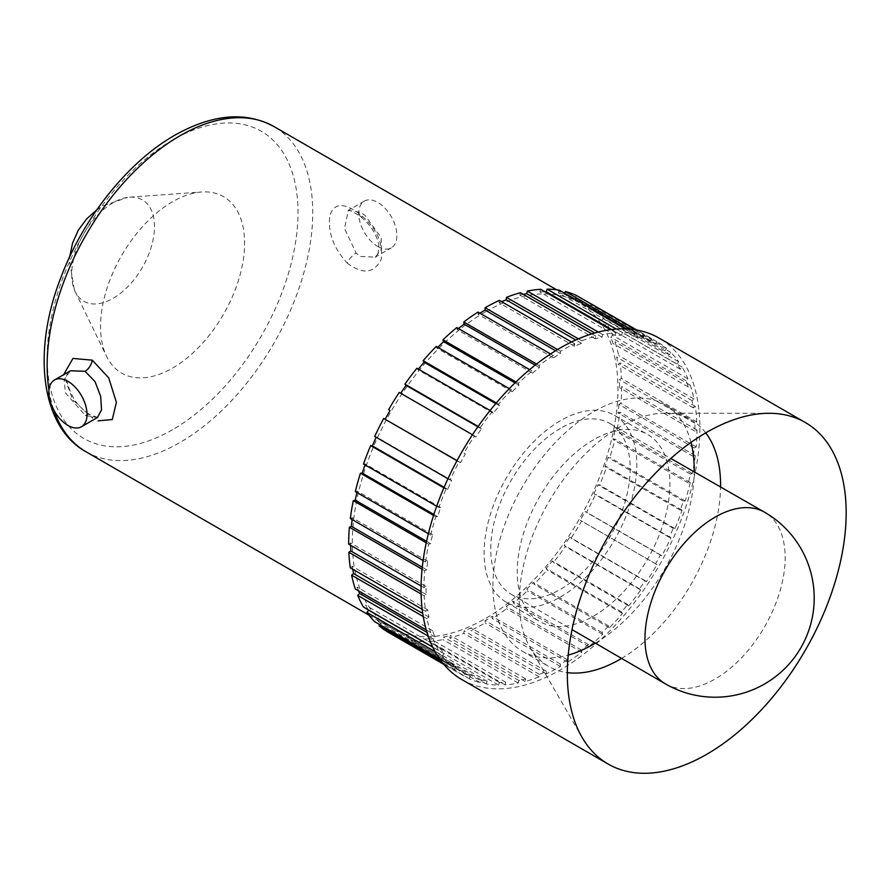 <?xml version="1.0" encoding="UTF-8"?>
<svg xmlns="http://www.w3.org/2000/svg" width="890" height="890" viewBox="0 0 890 890"><rect width="100%" height="100%" fill="white"/><g stroke="black" fill="none" stroke-linecap="round" stroke-linejoin="round"><path stroke-width="0.67" stroke-dasharray="4.45 3.34" d="M97.666 417.421L90.591 415.018A10.435 6.085 119.7 0 0 85.362 415.53L65.437 392.913L64.091 379.696L70.455 370.763C64.18 373.11 65.515 382.822 74.449 399.91C79.744 406.919 85.117 411.959 90.591 415.018L90.591 415.018A10.435 6.085 119.7 0 1 92.671 418.3L72.691 399.788L63.624 374.712M485.139 311.99A187.812 108.435 120 0 0 362.441 477.496A187.812 108.435 120 0 0 391.233 627.995A187.812 108.435 120 0 0 485.139 618.695A187.812 108.435 120 0 0 607.837 453.188A187.812 108.435 120 0 0 579.045 302.689A187.812 108.435 120 0 0 485.139 311.99M85.362 415.53L97.444 417.521M347.2 263.095C362.764 274.765 374.089 273.508 381.187 259.302C383.401 242.558 376.225 227.473 359.66 214.023C344.096 202.375 334.173 202.831 329.901 215.38C327.676 232.101 333.439 248.01 347.2 263.095A10.435 4.695 -47.2 0 1 356.189 253.194L344.508 228.474L348.313 210.352L360.539 212.41L365.178 215.547L381.22 237.708L381.354 249.345L375.313 257.088L360.539 256.487L356.189 253.194M377.816 246.519A26.989 15.586 -120 0 0 391.311 247.854A26.989 15.586 -120 0 0 395.449 226.227A26.989 15.586 -120 0 0 377.816 202.442A26.989 15.586 -120 0 0 364.322 201.107A26.989 15.586 -120 0 0 360.183 222.734A26.989 15.586 -120 0 0 377.816 246.519M694.211 447.859L696.214 446.936A193.03 111.45 120 0 0 696.97 430.037L694.945 431.205A190.171 109.804 -60 0 0 694.767 423.184L696.781 421.893A193.03 111.45 120 0 0 695.29 406.352L693.288 407.865A190.171 109.804 -60 0 0 692.008 400.611L693.977 398.987A193.03 111.45 120 0 0 690.284 385.192L688.359 387.017A190.171 109.804 -60 0 0 686.012 380.709L687.903 378.784A193.03 111.45 120 0 0 682.085 367.069L680.294 369.172A190.171 109.804 -60 0 0 676.934 363.966L678.681 361.785A193.03 111.45 120 0 0 670.893 352.44L669.269 354.754A190.171 109.804 -60 0 0 664.975 350.782L666.543 348.413A193.03 111.45 120 0 0 656.987 341.671L655.563 344.141A190.171 109.804 -60 0 0 650.457 341.493L651.803 338.979A193.03 111.45 120 0 0 640.7 335.007L639.51 337.577A190.171 109.804 -60 0 0 633.713 336.32L634.815 333.739A193.03 111.45 120 0 0 622.444 332.626L621.52 335.241A190.171 109.804 -60 0 0 615.168 335.408L615.991 332.804A193.03 111.45 120 0 0 602.652 334.584L602.029 337.165A190.171 109.804 -60 0 0 595.277 338.756L595.799 336.197A193.03 111.45 120 0 0 581.826 340.837L581.504 343.329A190.171 109.804 -60 0 0 574.528 346.299L574.74 343.851A193.03 111.45 120 0 0 560.466 351.227L560.466 353.564A190.171 109.804 -60 0 0 553.435 357.836L553.324 355.566A193.03 111.45 120 0 0 539.118 365.501L539.44 367.615A190.171 109.804 -60 0 0 532.509 373.099L532.098 371.052A193.03 111.45 120 0 0 518.292 383.29L518.914 385.147A190.171 109.804 -60 0 0 512.284 391.7L511.561 389.942A193.03 111.45 120 0 0 498.5 404.182L499.424 405.729A190.171 109.804 -60 0 0 493.238 413.183L492.226 411.747A193.03 111.45 120 0 0 480.244 427.645L481.434 428.847A190.171 109.804 -60 0 0 475.85 437.023L474.57 435.944A193.03 111.45 120 0 0 463.957 453.11L465.381 453.933A190.171 109.804 -60 0 0 460.542 462.633L459.04 461.943A193.03 111.45 120 0 0 450.051 479.955L451.675 480.378A190.171 109.804 -60 0 0 447.692 489.378L446.001 489.088A193.03 111.45 120 0 0 438.859 507.5L440.65 507.522A190.171 109.804 -60 0 0 437.624 516.612L435.777 516.723A193.03 111.45 120 0 0 430.66 535.079L432.573 534.69A190.171 109.804 -60 0 0 430.582 543.645L428.624 544.168A193.03 111.45 120 0 0 425.654 562.013L427.656 561.234A190.171 109.804 -60 0 0 426.733 569.823L424.73 570.735A193.03 111.45 120 0 0 423.974 587.645L425.999 586.477A190.171 109.804 -60 0 0 426.176 594.498L424.163 595.777A193.03 111.45 120 0 0 425.654 611.33L427.656 609.806A190.171 109.804 -60 0 0 428.936 617.059L426.955 618.683A193.03 111.45 120 0 0 430.66 632.49L432.573 630.665A190.171 109.804 -60 0 0 434.932 636.962L433.041 638.886A193.03 111.45 120 0 0 438.859 650.601L440.65 648.51A190.171 109.804 -60 0 0 444.01 653.716L442.263 655.885A193.03 111.45 120 0 0 450.051 665.231L451.675 662.917A190.171 109.804 -60 0 0 455.969 666.899L454.401 669.269A193.03 111.45 120 0 0 463.957 676.011L465.381 673.53A190.171 109.804 -60 0 0 465.381 673.541A190.171 109.804 -60 0 0 470.487 676.178L469.141 678.692A193.03 111.45 120 0 0 480.244 682.663L481.434 680.094A190.171 109.804 -60 0 0 487.231 681.351L486.129 683.943A193.03 111.45 120 0 0 498.5 685.044L499.424 682.441A190.171 109.804 -60 0 0 505.776 682.274L504.953 684.877A193.03 111.45 120 0 0 518.292 683.086L518.914 680.505A190.171 109.804 -60 0 0 525.667 678.914L525.144 681.473A193.03 111.45 120 0 0 539.118 676.834L539.44 674.353A190.171 109.804 -60 0 0 546.416 671.383L546.204 673.819A193.03 111.45 120 0 0 560.466 666.443L560.466 664.118A190.171 109.804 -60 0 0 567.509 659.846L567.62 662.104A193.03 111.45 120 0 0 581.826 652.181L581.504 650.056A190.171 109.804 -60 0 0 588.435 644.582L588.846 646.618A193.03 111.45 120 0 0 602.652 634.381L602.029 632.523A190.171 109.804 -60 0 0 608.66 625.981L609.383 627.739A193.03 111.45 120 0 0 622.444 613.488L621.52 611.942A190.171 109.804 -60 0 0 627.706 604.499L628.718 605.934A193.03 111.45 120 0 0 640.7 590.026L639.51 588.824A190.171 109.804 -60 0 0 645.094 580.658L646.374 581.726A193.03 111.45 120 0 0 656.987 564.56L655.563 563.737A190.171 109.804 -60 0 0 660.402 555.048L661.904 555.738A193.03 111.45 120 0 0 670.893 537.727L669.269 537.293A190.171 109.804 -60 0 0 673.252 528.293L674.943 528.593A193.03 111.45 120 0 0 682.085 510.181L680.294 510.159A190.171 109.804 -60 0 0 683.32 501.07L685.167 500.948A193.03 111.45 120 0 0 690.284 482.591L688.359 482.981A190.171 109.804 -60 0 0 690.362 474.036L692.32 473.513A193.03 111.45 120 0 0 695.29 455.658L693.288 456.448A190.171 109.804 -60 0 0 694.211 447.859L618.873 404.36L620.886 403.448A193.03 111.45 120 0 0 621.632 386.538L619.607 387.706A190.171 109.804 -60 0 0 619.429 379.685L621.442 378.395A193.03 111.45 120 0 0 619.952 362.853L617.96 364.366A190.171 109.804 -60 0 0 616.67 357.113L618.65 355.488A193.03 111.45 120 0 0 614.946 341.693L613.032 343.518A190.171 109.804 -60 0 0 610.685 337.21L612.565 335.296A193.03 111.45 120 0 0 606.758 323.571L604.955 325.673A190.171 109.804 -60 0 0 601.596 320.467L603.342 318.297A193.03 111.45 120 0 0 595.566 308.952L593.93 311.266A190.171 109.804 -60 0 0 589.647 307.284L591.216 304.914A193.03 111.45 120 0 0 581.648 298.172M618.873 404.36A190.171 109.804 -60 0 1 617.96 412.949L619.952 412.17A193.03 111.45 120 0 1 616.981 430.015L615.035 430.538A190.171 109.804 -60 0 1 613.032 439.493L614.946 439.104A193.03 111.45 120 0 1 609.828 457.46L607.981 457.571A190.171 109.804 -60 0 1 604.955 466.66L606.758 466.683A193.03 111.45 120 0 1 599.615 485.095L597.913 484.805A190.171 109.804 -60 0 1 593.93 493.805L595.566 494.228A193.03 111.45 120 0 1 586.577 512.24L585.075 511.55A190.171 109.804 -60 0 1 580.224 520.238L581.648 521.073A193.03 111.45 120 0 1 571.035 538.239L569.767 537.159A190.171 109.804 -60 0 1 564.182 545.336L565.361 546.538A193.03 111.45 120 0 1 553.38 562.436L552.379 561A190.171 109.804 -60 0 1 546.182 568.454L547.105 570A193.03 111.45 120 0 1 534.056 584.24L533.332 582.483A190.171 109.804 -60 0 1 526.691 589.035L527.314 590.893A193.03 111.45 120 0 1 513.519 603.131L513.096 601.084A190.171 109.804 -60 0 1 506.176 606.568L506.488 608.682A193.03 111.45 120 0 1 492.281 618.617L492.17 616.347A190.171 109.804 -60 0 1 485.139 620.619L485.139 622.956A193.03 111.45 120 0 1 470.866 630.331L471.077 627.884A190.171 109.804 -60 0 1 464.102 630.854L463.79 633.346A193.03 111.45 120 0 1 449.806 637.974L450.329 635.427A190.171 109.804 -60 0 1 443.587 637.018L442.953 639.587A193.03 111.45 120 0 1 429.625 641.379L430.437 638.775A190.171 109.804 -60 0 1 424.085 638.942L423.173 641.556A193.03 111.45 120 0 1 410.802 640.444L411.892 637.852A190.171 109.804 -60 0 1 406.096 636.606L404.906 639.176A193.03 111.45 120 0 1 393.803 635.204L395.16 632.69A190.171 109.804 -60 0 1 390.054 630.042L388.618 632.512M455.969 666.899L380.631 623.401L379.785 624.669M380.631 623.401A190.171 109.804 -60 0 1 376.348 619.429L374.712 621.743M368.527 610.006A190.171 109.804 -60 0 1 365.323 605.011L363.521 607.114M358.57 590.871A190.171 109.804 -60 0 1 357.246 587.166L355.321 588.991M352.785 569.255A190.171 109.804 -60 0 1 352.318 566.318L350.326 567.831M350.682 545.325A190.171 109.804 -60 0 1 350.66 542.978L348.646 544.146M352.095 519.549A190.171 109.804 -60 0 1 352.318 517.735L350.326 518.525M356.935 492.515A190.171 109.804 -60 0 1 357.246 491.202L355.321 491.591M365.022 464.869A190.171 109.804 -60 0 1 365.323 464.024L363.521 464.002M376.159 437.29A190.171 109.804 -60 0 1 376.348 436.879L374.712 436.456M390.054 410.446L388.618 409.623M475.85 437.023L399.243 392.445M493.238 413.183L417.899 369.684L416.887 368.249M417.899 369.684A190.171 109.804 -60 0 1 418.367 369.105M512.284 391.7L436.945 348.201L436.222 346.444M436.945 348.201A190.171 109.804 -60 0 1 437.791 347.345M532.509 373.099L457.182 329.6L456.759 327.565M457.182 329.6A190.171 109.804 -60 0 1 458.461 328.543M553.435 357.836L478.097 314.337L477.997 312.079M478.097 314.337A190.171 109.804 -60 0 1 479.921 313.191M574.528 346.299L499.19 302.8L499.401 300.364M499.19 302.8A190.171 109.804 -60 0 1 501.704 301.688M595.277 338.756L519.938 295.257L520.461 292.71M519.938 295.257A190.171 109.804 -60 0 1 523.387 294.401M615.168 335.408L539.83 291.909L540.653 289.306M539.83 291.909A190.171 109.804 -60 0 1 544.869 291.742M633.713 336.32L558.375 292.832L559.476 290.24M558.375 292.832A190.171 109.804 -60 0 1 564.182 294.089L564.594 293.188M650.457 341.493L575.118 297.994L576.464 295.491M575.118 297.994A190.171 109.804 -60 0 1 580.224 300.642L581.526 298.406M695.29 455.658L619.952 412.17M692.32 473.513L616.981 430.015M690.284 482.591L614.946 439.104M685.167 500.948L609.828 457.46M682.085 510.181L606.758 466.683M674.943 528.593L599.615 485.095M670.893 537.727L595.566 494.228M661.904 555.738L586.577 512.24M656.987 564.56L581.648 521.073M646.374 581.726L571.035 538.239M640.7 590.026L565.361 546.538M628.718 605.934L553.38 562.436M622.444 613.488L547.105 570M609.383 627.739L534.056 584.24M602.652 634.381L527.314 590.893M588.846 646.618L513.519 603.131M581.826 652.181L506.488 608.682M567.62 662.104L492.281 618.617M560.466 666.443L485.139 622.956M546.204 673.819L470.866 630.331M539.118 676.834L463.79 633.346M525.144 681.473L449.806 637.974M518.292 683.086L442.953 639.587M504.953 684.877L429.625 641.379M498.5 685.044L423.173 641.556M486.129 683.943L410.802 640.444M480.244 682.663L404.906 639.176M469.141 678.692L393.803 635.204M463.957 676.011L443.843 664.396M454.401 669.269L441.985 662.104M450.051 665.231L439.994 659.423M442.263 655.885L435.177 651.792M438.859 650.601L432.707 647.052M433.041 638.886L428.19 636.083M430.66 632.49L426.266 629.953M426.955 618.683L423.24 616.548M425.654 611.33L422.194 609.327M424.163 595.777L421.103 594.019M423.974 587.645L421.07 585.965M424.73 570.735L422.071 569.2M425.654 562.013L423.106 560.544M428.624 544.168L426.243 542.789M430.66 535.079L428.335 533.744M435.777 516.723L433.564 515.443M438.859 507.5L436.678 506.243M446.001 489.088L443.876 487.865M450.051 479.955L447.948 478.742M459.04 461.943L456.959 460.742M463.957 453.11L465.381 453.933M474.57 435.944L472.49 434.743M480.244 427.645L478.141 426.432M492.226 411.747L490.079 410.501M498.5 404.182L496.331 402.925M511.561 389.942L509.291 388.63M518.292 383.29L515.966 381.955M532.098 371.052L529.628 369.639M539.118 365.501L536.57 364.021M553.324 355.566L550.565 353.975M560.466 351.227L557.574 349.548M574.74 343.851L571.491 341.983M581.826 340.837L578.366 338.845M595.799 336.197L591.772 333.884M602.652 334.584L598.258 332.048M615.991 332.804L610.562 329.667M622.444 332.626L616.292 329.078M634.815 333.739L626.46 328.911M640.7 335.007L630.643 329.2M651.803 338.979L636.116 329.923M656.987 341.671L636.873 330.057M666.543 348.413L591.216 304.914M670.893 352.44L595.566 308.952M678.681 361.785L603.342 318.297M682.085 367.069L606.758 323.571M687.903 378.784L612.565 335.296M690.284 385.192L614.946 341.693M693.977 398.987L618.65 355.488M695.29 406.352L619.952 362.853M696.781 421.893L621.442 378.395M461.888 679.604A197.18 113.842 120 0 0 560.466 669.836A197.18 113.842 120 0 0 689.283 496.075A197.18 113.842 120 0 0 659.056 338.078M705.748 432.874A142.356 82.192 120 0 0 691.096 419.869A142.356 82.192 120 0 0 664.986 413.194A142.356 82.192 120 0 0 619.907 426.922A142.356 82.192 120 0 0 529.906 647.164A142.356 82.192 120 0 0 548.73 666.443A142.356 82.192 120 0 0 567.319 672.629M621.587 658.411A142.356 82.192 120 0 0 720.566 486.986M595.343 643.147A142.356 82.192 120 0 0 694.222 471.878M690.996 442.419A142.356 82.192 120 0 0 664.752 404.661A142.356 82.192 120 0 0 593.574 411.714A142.356 82.192 120 0 0 500.58 537.159A142.356 82.192 120 0 0 522.397 651.235A142.356 82.192 120 0 0 568.209 655.085M593.574 439.782A107.979 62.345 120 0 0 523.031 534.934A107.979 62.345 120 0 0 539.585 621.465A107.979 62.345 120 0 0 593.574 616.114A107.979 62.345 120 0 0 664.118 520.962A107.979 62.345 120 0 0 647.564 434.442A107.979 62.345 120 0 0 593.574 439.782M560.466 597.001A107.979 62.345 120 0 0 631.01 501.849A107.979 62.345 120 0 0 614.467 415.319A107.979 62.345 120 0 0 560.466 420.67A107.979 62.345 120 0 0 489.934 515.822A107.979 62.345 120 0 0 506.477 602.352A107.979 62.345 120 0 0 560.466 597.001M560.466 428.335A98.59 56.927 120 0 0 496.086 515.143A98.59 56.927 120 0 0 511.094 594.175A98.59 56.927 120 0 0 560.466 589.336A98.59 56.927 120 0 0 624.902 502.383A98.59 56.927 120 0 0 609.683 423.406A98.59 56.927 120 0 0 560.466 428.335M696.214 446.936L620.886 403.448M696.97 430.037L621.632 386.538M172.571 201.707A101.883 58.818 120 0 0 106.578 356.334A101.883 58.818 120 0 0 172.571 368.071A101.883 58.818 120 0 0 243.081 261.204A101.883 58.818 120 0 0 201.452 192.006A101.883 58.818 120 0 0 172.571 201.707M113.097 202.753A58.529 33.787 120 0 0 74.326 289.651A58.529 33.787 120 0 0 75.172 291.586A58.529 33.787 120 0 0 113.097 298.328A58.529 33.787 120 0 0 153.603 236.94A58.529 33.787 120 0 0 129.673 197.191A58.529 33.787 120 0 0 127.57 197.424A58.529 33.787 120 0 0 113.097 202.753M694.767 423.184L619.429 379.685M694.945 431.205L619.607 387.706M692.008 400.611L616.67 357.113M693.288 407.865L617.96 364.366M686.012 380.709L610.685 337.21M688.359 387.017L613.032 343.518M676.934 363.966L601.596 320.467M680.294 369.172L604.955 325.673M664.975 350.782L589.647 307.284M669.269 354.754L593.93 311.266M655.563 344.141L580.224 300.642L655.563 344.141M639.51 337.577L564.182 294.089M621.52 335.241L611.641 329.534M602.029 337.165L594.776 332.982M581.504 343.329L575.741 339.991M560.466 353.564L555.605 350.749M539.44 367.615L535.146 365.145M518.914 385.147L515.01 382.889M499.424 405.729L495.741 403.604M481.434 428.847L477.886 426.8M460.542 462.633L457.026 460.608M447.692 489.378L444.11 487.32M451.675 480.378L376.348 436.879M437.624 516.612L433.886 514.442M440.65 507.522L365.323 464.024M430.582 543.645L426.555 541.32M432.573 534.69L357.246 491.202M426.733 569.823L422.283 567.253M427.656 561.234L352.318 517.735M426.176 594.498L421.059 591.538M425.999 586.477L350.66 542.978M428.936 617.059L422.761 613.499M427.656 609.806L352.318 566.318M434.932 636.962L426.978 632.378M432.573 630.665L357.246 587.166M444.01 653.716L432.796 647.23M440.65 648.51L365.323 605.011M451.675 662.917L376.348 619.429M470.487 676.178L395.16 632.69M465.381 673.53L390.054 630.042L465.381 673.541M487.231 681.351L411.892 637.852M481.434 680.094L406.096 636.606M505.776 682.274L430.437 638.775M499.424 682.441L424.085 638.942M525.667 678.914L450.329 635.427M518.914 680.505L443.587 637.018M546.416 671.383L471.077 627.884M539.44 674.353L464.102 630.854M567.509 659.846L492.17 616.347M560.466 664.118L485.139 620.619M588.435 644.582L513.096 601.084M581.504 650.056L506.176 606.568M608.66 625.981L533.332 582.483M602.029 632.523L526.691 589.035M627.706 604.499L552.379 561M621.52 611.942L546.182 568.454M645.094 580.658L569.767 537.159M639.51 588.824L564.182 545.336M660.402 555.048L585.075 511.55M655.563 563.737L580.224 520.238M673.252 528.293L597.913 484.805M669.269 537.293L593.93 493.805M683.32 501.07L607.981 457.571M680.294 510.159L604.955 466.66M690.362 474.036L615.035 430.538M688.359 482.981L613.032 439.493M693.288 456.448L617.96 412.949M172.571 429.714A177.377 102.406 -60 0 1 47.148 357.302A177.377 102.406 -60 0 1 172.571 140.053A177.377 102.406 -60 0 1 298.005 212.476A177.377 102.406 -60 0 1 172.571 429.714M48.961 390.065A187.812 108.435 120 0 0 53.901 410.212M86.041 451.797A187.812 108.435 120 0 0 179.947 442.497A187.812 108.435 120 0 0 302.645 276.99A187.812 108.435 120 0 0 273.853 126.491M359.66 214.023A10.435 4.172 128.5 0 0 360.417 216.437L360.417 216.437A10.435 4.172 128.5 0 0 365.178 215.547M665.52 683.943A99.124 57.227 120 0 0 715.082 679.037A99.124 57.227 120 0 0 785.169 557.63A99.124 57.227 120 0 0 764.644 512.251M368.938 615.124L391.233 627.995M556.751 289.829L579.045 302.689M348.313 210.34L348.112 210.429C349.625 212.042 344.474 206.124 360.417 216.437C370.574 224.781 376.704 234.292 378.84 244.984C378.406 253.895 377.226 257.933 375.313 257.088L391.311 247.854M529.906 647.164L582.071 737.354M664.986 413.194L769.171 413.283M664.752 404.661L691.096 419.869M614.467 415.319L647.564 434.442M511.094 594.175L572.025 629.597M609.683 423.406L670.826 458.461M506.477 602.352L539.585 621.465M522.397 651.235L548.73 666.443M75.172 291.586L106.578 356.334M74.326 289.651L69.42 260.447L69.709 256.721M96.743 209.884L102.684 206.035L127.57 197.424M129.673 197.191L201.452 192.006M364.322 201.107L348.313 210.352"/><path stroke-width="1.33" d="M63.624 374.712L72.969 358.436L92.26 360.161L108.725 377.872L116.39 402.336L112.285 419.535L98.011 420.837M81.435 426.755L97.444 417.521L101.516 409.889L100.681 396.361L95.052 381.688L85.062 371.286L70.455 370.763L54.446 380.008A26.989 15.586 -120 0 0 50.307 401.635A26.989 15.586 -120 0 0 67.94 425.42A26.989 15.586 -120 0 0 81.435 426.755A26.989 15.586 -120 0 0 85.574 405.128A26.989 15.586 -120 0 0 67.94 381.343A26.989 15.586 -120 0 0 54.446 380.008M379.785 624.669L379.062 625.77A193.03 111.45 120 0 0 388.618 632.512L443.843 664.396M432.796 647.23L368.683 610.217L366.925 612.398A193.03 111.45 120 0 0 374.712 621.743L439.994 659.423M426.978 632.378L359.593 593.474L357.713 595.399A193.03 111.45 120 0 0 363.521 607.114L432.707 647.052M359.593 593.474A190.171 109.804 -60 0 1 358.57 590.871M422.761 613.499L353.597 573.572L351.628 575.196A193.03 111.45 120 0 0 355.321 588.991L426.266 629.953M353.597 573.572A190.171 109.804 -60 0 1 352.785 569.255M421.059 591.538L350.849 550.999L348.836 552.289A193.03 111.45 120 0 0 350.326 567.831L422.194 609.327M350.849 550.999A190.171 109.804 -60 0 1 350.682 545.325M422.283 567.253L351.394 526.324L349.392 527.236A193.03 111.45 120 0 0 348.646 544.146L421.07 585.965M351.394 526.324A190.171 109.804 -60 0 1 352.095 519.549M426.555 541.32L355.243 500.147L353.297 500.67A193.03 111.45 120 0 0 350.326 518.525L423.106 560.544M355.243 500.147A190.171 109.804 -60 0 1 356.935 492.515M433.886 514.442L362.286 473.113L360.439 473.224A193.03 111.45 120 0 0 355.321 491.591L428.335 533.744M362.286 473.113A190.171 109.804 -60 0 1 365.022 464.869M444.11 487.32L372.354 445.89L370.663 445.59A193.03 111.45 120 0 0 363.521 464.002L436.678 506.243M372.354 445.89A190.171 109.804 -60 0 1 376.159 437.29M457.026 460.608L383.701 418.445A193.03 111.45 120 0 0 374.712 436.456L447.948 478.742M385.203 419.134A190.171 109.804 -60 0 1 390.054 410.446L388.618 409.623A193.03 111.45 120 0 1 399.243 392.445L472.49 434.743M400.678 393.28A190.171 109.804 -60 0 1 406.096 385.359L404.906 384.157A193.03 111.45 120 0 1 416.887 368.249L490.079 410.501M418.367 369.105A190.171 109.804 -60 0 1 424.085 362.241L423.173 360.684A193.03 111.45 120 0 1 436.222 346.444L509.291 388.63M437.791 347.345A190.171 109.804 -60 0 1 443.587 341.66L442.953 339.802A193.03 111.45 120 0 1 456.759 327.565L529.628 369.639M458.461 328.543A190.171 109.804 -60 0 1 464.102 324.127L463.79 322.002A193.03 111.45 120 0 1 477.997 312.079L550.565 353.975M479.921 313.191A190.171 109.804 -60 0 1 485.139 310.065L485.139 307.729A193.03 111.45 120 0 1 499.401 300.364L571.491 341.983M501.704 301.688A190.171 109.804 -60 0 1 506.176 299.83L506.488 297.349A193.03 111.45 120 0 1 520.461 292.71L591.772 333.884M523.387 294.401A190.171 109.804 -60 0 1 526.691 293.678L527.314 291.097A193.03 111.45 120 0 1 540.653 289.306L610.562 329.667M544.869 291.742A190.171 109.804 -60 0 1 546.182 291.742L547.105 289.139A193.03 111.45 120 0 1 559.476 290.24L626.46 328.911M564.594 293.188L565.361 291.52A193.03 111.45 120 0 1 576.464 295.491L636.116 329.923M581.526 298.406L636.873 330.057M441.985 662.104L379.062 625.77M435.177 651.792L366.925 612.398M428.19 636.083L357.713 595.399M423.24 616.548L351.628 575.196M421.103 594.019L348.836 552.289M422.071 569.2L349.392 527.236M426.243 542.789L353.297 500.67M433.564 515.443L360.439 473.224M443.876 487.865L370.663 445.59M456.959 460.742L383.701 418.445M478.141 426.432L404.906 384.157M496.331 402.925L423.173 360.684M515.966 381.955L442.953 339.802M536.57 364.021L463.79 322.002M557.574 349.548L485.139 307.729M578.366 338.845L506.488 297.349M598.258 332.048L527.314 291.097M616.292 329.078L547.105 289.139M630.643 329.2L565.361 291.52M805.339 422.528L659.056 338.078A197.18 113.842 120 0 0 560.466 347.845A197.18 113.842 120 0 0 431.661 521.596A197.18 113.842 120 0 0 461.888 679.604L608.159 764.054A197.18 113.842 120 0 0 706.749 754.286A197.18 113.842 120 0 0 835.554 580.525A197.18 113.842 120 0 0 805.339 422.528A197.18 113.842 120 0 0 769.171 413.283A197.18 113.842 120 0 0 706.749 432.295A197.18 113.842 120 0 0 582.071 737.354A197.18 113.842 120 0 0 608.159 764.054M567.319 672.629A142.356 82.192 120 0 0 619.907 659.39A142.356 82.192 120 0 0 621.587 658.411M720.566 486.986A142.356 82.192 120 0 0 705.748 432.874M568.209 655.085A142.356 82.192 120 0 0 593.574 644.193A142.356 82.192 120 0 0 595.343 643.147M694.222 471.878A142.356 82.192 120 0 0 690.996 442.419M611.641 329.534L546.182 291.742M594.776 332.982L526.691 293.678M575.741 339.991L506.176 299.83M555.605 350.749L485.139 310.065M535.146 365.145L464.102 324.127M515.01 382.889L443.587 341.66M495.741 403.604L424.085 362.241M477.886 426.8L406.096 385.359M53.901 410.212A187.812 108.435 120 0 0 86.041 451.797C41.396 427.356 31.462 352.384 61.01 277.213C83.337 217.794 128.138 161.724 174.729 135.28C212.398 114.087 245.44 111.161 273.853 126.491A187.812 108.435 120 0 0 179.947 135.792A187.812 108.435 120 0 0 48.961 390.065M92.26 360.161A10.435 6.063 -60.5 0 1 85.062 371.286M644.983 638.564A99.124 57.227 120 0 0 665.431 683.887A99.124 57.227 120 0 0 665.52 683.943A99.124 99.124 0 0 0 814.205 598.102A99.124 99.124 0 0 0 764.644 512.251A99.124 57.227 120 0 0 764.555 512.206A99.124 57.227 120 0 0 715.082 517.168A99.124 57.227 120 0 0 644.983 638.564M86.041 451.797L368.938 615.124M273.853 126.491L556.751 289.829M572.025 629.597L665.431 683.887M670.826 458.461L764.555 512.206M69.709 256.721L72.591 243.026L78.298 230.21L86.575 218.962L96.743 209.884"/></g></svg>
